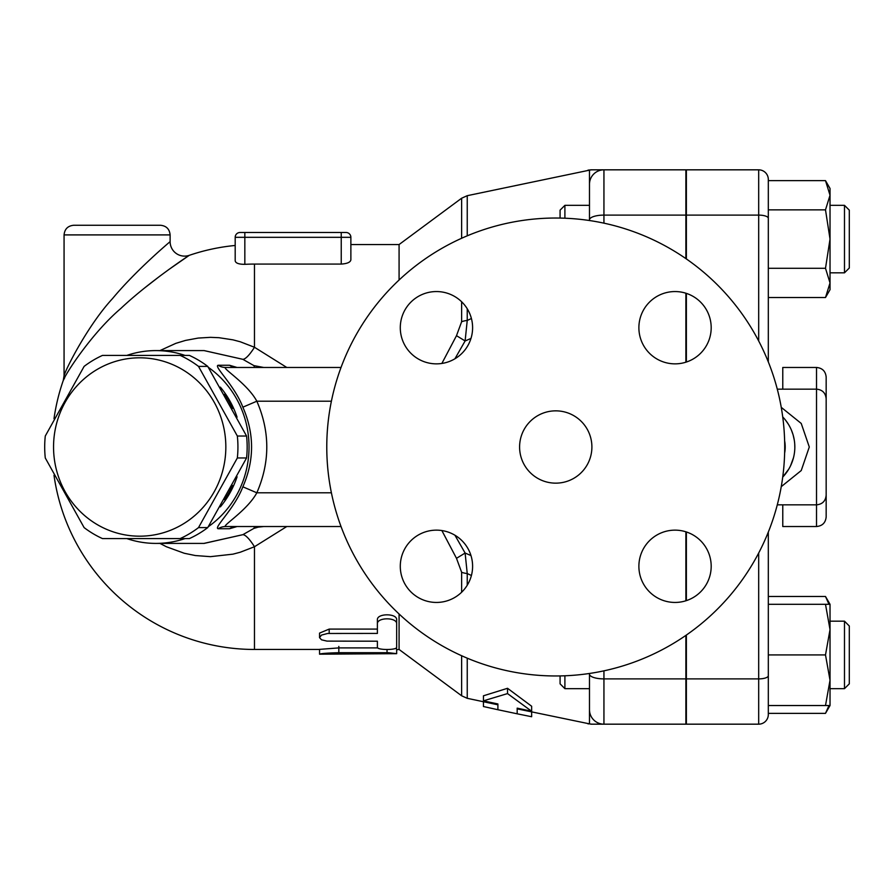 <?xml version="1.0" encoding="UTF-8"?>
<svg xmlns="http://www.w3.org/2000/svg" width="894" height="894" viewBox="0 0 894 894"><rect width="100%" height="100%" fill="white"/><g stroke="black" fill="none" stroke-linecap="round" stroke-linejoin="round"><path stroke-width="1.34" d="M685.888 258.623L685.888 169.826L592.476 169.826A14.46 14.092 90 0 0 589.481 170.162L589.481 220.539L589.481 205.341L564.896 205.341L564.896 218.214M685.888 362.193L685.888 293.221M589.481 674.132L589.481 709.713A14.46 14.46 0 0 0 603.942 724.174L592.476 724.174L603.942 724.174L603.942 678.892A14.46 4.761 180 0 1 589.481 674.132L589.481 709.713A14.46 14.46 0 0 0 603.942 724.174L685.888 724.174L685.888 635.377M685.888 600.779L685.888 531.807M686.369 635.042L686.369 724.174L758.682 724.174A9.644 9.644 0 0 0 768.315 714.529L768.315 532.064L768.315 596.477L825.497 596.477L828.984 604.299M686.369 531.964L686.369 600.623M825.497 180.644L830.023 188.466L830.023 239.078L825.497 209.855L830.023 195.25L825.497 180.644L768.315 180.644L768.315 268.301L825.497 268.301L830.023 239.078L830.023 289.701L825.497 297.523L768.315 297.523L768.315 361.936L768.315 179.47A9.644 9.644 0 0 0 758.682 169.826L686.369 169.826L686.369 258.958M686.369 293.377L686.369 362.036M825.497 705.534L768.315 705.534L768.315 654.922L825.497 654.922L830.023 629.611L830.023 705.534L825.497 705.534L830.023 680.222L825.497 654.922M768.315 713.356L825.497 713.356L828.984 705.534M830.023 629.611L825.497 604.299L830.023 604.299L830.023 629.611M768.315 604.299L825.497 604.299M768.315 209.855L825.497 209.855M825.497 297.523L830.023 282.917L825.497 268.301M844.484 621.174L844.484 688.659L830.023 688.659L844.484 688.659L849.3 683.843L849.3 626.001L844.484 621.174L830.023 621.174M844.484 205.341L844.484 272.826L830.023 272.826L844.484 272.826L849.3 267.999L849.3 210.157L844.484 205.341L830.023 205.341M781.244 486.66L801.236 470.546L809.293 447L801.236 423.454L781.244 407.34M777.277 504.842L816.524 504.842C822.379 504.272 825.587 501.065 826.168 495.198L826.168 398.802C825.587 392.935 822.379 389.728 816.524 389.158L816.524 526.532C822.379 525.963 825.587 522.755 826.168 516.9L826.168 377.1C825.587 371.245 822.379 368.037 816.524 367.468L816.524 389.158L777.277 389.158M788.799 469.071L782.731 477.061A43.381 43.381 0 0 0 782.731 416.939L783.68 417.967M785.614 420.258L788.352 424.192M791.358 429.98L792.967 434.417M793.179 435.132L794.274 440.06M794.744 444.329L794.822 447.671M793.459 457.829L790.519 465.863M603.942 724.174A14.46 14.46 0 0 1 589.481 709.713L589.481 723.838L588.006 723.861L589.481 723.838A14.46 14.092 90 0 0 592.476 724.174L591.001 724.174L592.476 724.174M531.639 711.937L531.639 716.731L517.179 713.803L517.179 708.137L517.179 708.875L591.001 724.174M461.628 655.727L461.628 695.778L467.238 698.315L497.902 704.796L497.902 703.969L497.902 709.724L483.442 706.528L483.442 701.734M483.442 700.84L483.442 695.8L507.535 688.291L531.639 706.238L531.639 711.266L507.535 693.588L483.442 700.84L497.902 703.969M589.481 184.287A14.46 14.46 0 0 1 603.942 169.826A14.46 14.46 0 0 0 589.481 184.287L589.481 205.341M589.481 688.659L564.896 688.659L564.896 675.786M560.08 675.92L560.08 683.843L564.896 688.659M564.896 205.341L560.08 210.157L560.08 218.08M471.406 318.51L467.238 320.454L467.238 308.765M467.238 235.826L467.238 195.685L589.481 170.162M467.238 585.235L467.238 573.546L465.115 553.04L456.499 558.325L461.628 572.272A14.46 7.286 0 0 0 467.238 573.546L471.406 575.49M517.179 708.137L531.639 711.266M507.535 693.588L507.535 688.291M592.476 169.826L591.146 169.826M441.871 530.555L456.499 558.325M254.645 526.532L253.907 528.388L258.187 527.147A14.46 13.969 90 0 1 262.221 526.532M253.907 528.388L242.855 534.679L204.134 543.407L155.914 543.407A96.407 93.121 -90 0 0 184.991 538.59M204.078 350.593L242.855 359.321L253.907 365.612L254.645 367.468M126.836 538.59A96.407 93.121 -90 0 0 155.914 543.407M208.324 526.689A96.407 93.121 -90 0 0 208.324 367.311M184.991 355.41A96.407 93.121 -90 0 0 155.914 350.593A96.407 93.121 -90 0 0 126.836 355.41M235.569 526.611L236.977 526.532A14.46 13.969 -90 0 0 229.568 528.734L237.044 526.532M237.044 367.468L229.568 365.266L218.17 365.266C213.275 366.127 234.507 385.18 242.855 407.183C254.466 433.724 254.466 460.276 242.855 486.817C234.507 508.82 213.275 527.873 218.17 528.734L229.568 528.734M220.349 387.113A91.59 88.461 90 0 1 237.078 417.207M237.078 476.793A91.59 88.461 90 0 1 230.026 492.795A91.59 88.461 90 0 1 220.349 506.887M232.474 485.431A91.59 88.461 90 0 1 228.786 492.795A91.59 88.461 90 0 1 224.506 499.724M224.506 394.276A91.59 88.461 90 0 1 232.474 408.569M180.152 538.59L189.383 538.59A100.016 96.619 -90 0 0 207.743 527.605L246.576 457.974A100.016 96.619 -90 0 0 246.576 436.026L207.743 366.395A100.016 96.619 -90 0 0 189.383 355.41L180.152 355.41A100.016 96.619 90 0 1 198.513 366.395L237.346 436.026A100.016 96.619 90 0 1 237.346 457.974L198.513 527.605A100.016 96.619 90 0 1 180.152 538.59L102.475 538.59A100.016 96.619 90 0 1 84.114 527.605L45.281 457.974A100.016 96.619 90 0 1 44.7 447A100.016 96.619 90 0 1 45.281 436.026L84.114 366.395A100.016 96.619 90 0 1 102.475 355.41L180.152 355.41M246.576 436.026L237.346 436.026M246.576 457.974L237.346 457.974M53.551 447A89.176 86.137 -90 0 0 182.767 524.23A89.176 86.137 -90 0 0 182.767 369.77A89.176 86.137 -90 0 0 53.551 447M207.743 366.395L198.513 366.395M207.743 527.605L198.513 527.605M155.914 350.593L204.134 350.593L242.855 359.321A28.921 6.806 115.3 0 0 254.466 347.263L240.274 341.776L232.954 339.843L218.974 337.697L210.459 337.34L198.155 338.077L185.483 340.424L175.816 343.352L159.937 350.593M159.937 543.407L166.429 546.759L184.265 553.263L195.35 555.543L210.459 556.66L232.954 554.157L240.274 552.224L254.466 546.737A28.921 6.806 64.7 0 0 242.855 534.679L203.899 543.407M244.833 232.496L240.005 232.496A4.816 4.816 0 0 0 235.189 237.312L244.833 237.312L244.833 232.496L346.056 232.496A4.816 4.816 0 0 1 350.873 237.312L350.873 259.808C350.47 262.255 347.252 263.674 341.24 264.076L254.466 264.076A182.924 182.924 0 0 0 244.833 264.333C238.832 264.333 235.614 263.16 235.189 260.813L235.189 237.312L235.189 260.813M64.692 377.76L63.262 380.464C65.664 373.446 92.238 332.747 120.757 308.542C148.829 282.001 188.857 255.539 189.237 255.349L168.62 269.675M159.747 276.212L145.04 287.633M346.056 232.496A4.816 4.816 0 0 1 350.873 237.312L350.873 244.543L399.082 244.543L399.082 280.023M286.784 367.468L254.466 347.263L254.466 264.076M399.082 613.977L399.082 649.457L461.628 695.778M53.998 475.284A202.457 202.457 0 0 0 254.466 649.457L254.466 546.737L286.784 526.532M377.391 642.551L377.391 641.199L327.003 641.11L321.538 639.813L319.549 637.657L319.549 633.097L329.182 629.085L377.391 629.085L377.391 619.844C376.799 613.161 397.271 613.161 396.668 619.844L396.668 642.551M395.349 648.441L396.668 648.865L396.668 653.67L388.599 652.698L338.826 652.687C327.115 653.033 320.689 653.536 319.549 654.184L396.668 653.67M319.549 654.184L319.549 649.368L338.826 647.904L377.771 647.904M396.668 649.737L399.082 649.457M396.668 619.844L396.668 647.211C397.271 650.251 376.799 650.251 377.391 647.211L377.391 641.199M377.391 619.844L377.391 623.967C376.799 617.117 397.271 617.117 396.668 623.967M319.549 637.523L321.538 635.075L327.617 633.477L377.391 633.421L377.391 623.967M254.466 649.457L319.549 649.457L319.549 651.156M338.826 646.407L338.826 652.687M235.189 245.47A202.457 202.457 0 0 0 189.237 255.349A14.46 14.46 0 0 1 170.117 241.659C169.804 241.861 136.1 270.212 112.465 298.652C88.461 324.578 66.089 368.194 64.066 375.703L63.262 380.464A202.457 202.457 0 0 0 53.998 418.716M160.473 225.266L73.71 225.266L160.473 225.266C166.329 225.836 169.547 229.054 170.117 234.91L170.117 241.659M263.674 367.468L253.907 365.612M258.187 527.147L263.674 526.532M331.406 492.795L256.835 492.795C247.28 510.496 221.857 525.84 225.579 526.532A14.46 13.969 -90 0 0 218.17 528.734M242.855 407.183L256.835 401.205C270.1 431.735 270.1 462.265 256.835 492.795L242.855 486.817M229.568 365.266A14.46 13.969 -90 0 0 236.977 367.468L235.569 367.389M218.17 365.266A14.46 13.969 -90 0 0 225.579 367.468C221.857 368.16 247.28 383.504 256.835 401.205L331.406 401.205M225.579 526.532L341.039 526.532M262.221 367.468A14.46 13.969 90 0 1 258.187 366.853M461.628 301.759L461.628 321.728A14.46 7.286 0 0 1 467.238 320.454L465.115 340.96L470.959 338.457M461.628 321.728L456.499 335.675L465.115 340.96L454.934 358.773M456.499 335.675L441.871 363.445M341.039 367.468L225.579 367.468M784.708 447A228.965 228.965 0 0 1 441.256 645.289A228.965 228.965 0 0 1 441.256 248.711A228.965 228.965 0 0 1 784.708 447M675.037 291.556A36.151 36.151 0 0 1 711.188 327.707A36.151 36.151 0 0 1 675.037 363.858A36.151 36.151 0 0 1 638.886 327.707A36.151 36.151 0 0 1 675.037 291.556M400.288 327.707A36.151 36.151 0 0 1 436.44 291.556A36.151 36.151 0 0 1 472.602 327.707A36.151 36.151 0 0 1 436.44 363.858A36.151 36.151 0 0 1 400.288 327.707M436.44 602.444A36.151 36.151 0 0 1 400.288 566.293A36.151 36.151 0 0 1 436.44 530.142A36.151 36.151 0 0 1 472.602 566.293A36.151 36.151 0 0 1 436.44 602.444M711.188 566.293A36.151 36.151 0 0 1 675.037 602.444A36.151 36.151 0 0 1 638.886 566.293A36.151 36.151 0 0 1 675.037 530.142A36.151 36.151 0 0 1 711.188 566.293M519.593 447A36.151 36.151 0 0 1 573.814 415.688A36.151 36.151 0 0 1 573.814 478.312A36.151 36.151 0 0 1 519.593 447M686.369 678.892L758.682 678.892L758.682 724.174M758.682 553.028L758.682 678.892A9.644 3.174 180 0 0 768.315 675.719M768.315 179.47A9.644 9.644 0 0 0 758.682 169.826L758.682 340.972M768.315 218.281A9.644 3.174 180 0 0 758.682 215.108L686.369 215.108M784.63 453.146A33.737 33.737 0 0 0 784.63 440.854M467.238 698.315L467.238 658.174M685.888 678.892L603.942 678.892L603.942 670.835M589.481 219.868A14.46 4.761 0 0 1 603.942 215.108L603.942 169.826M603.942 223.165L603.942 215.108L685.888 215.108M461.628 572.272L461.628 592.241M470.959 555.543L465.115 553.04L454.934 535.227M244.833 264.333L244.833 237.312L350.873 237.312M341.24 232.496L341.24 264.076M329.182 629.085L329.182 633.421M387.035 649.536L387.035 652.687M64.066 375.703L64.066 234.91L170.117 234.91M467.238 195.685L461.628 198.222L461.628 238.273M782.775 389.158L782.775 367.468L816.524 367.468M816.524 526.532L782.775 526.532L782.775 504.842M830.023 705.534L825.497 713.356M830.023 604.299L825.497 596.477M849.3 683.843L844.484 688.659M849.3 267.999L844.484 272.826M497.902 709.724L517.179 713.803M588.006 170.139L591.001 169.826M153.422 355.41L152.17 355.41M153.422 538.59L152.17 538.59M64.066 234.91C64.636 229.054 67.855 225.836 73.71 225.266M399.082 244.543L461.628 198.222"/></g></svg>
